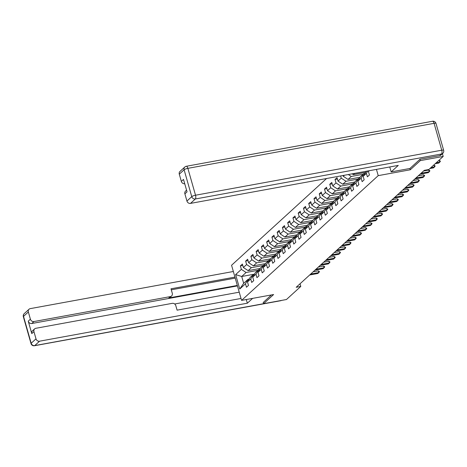 <?xml version="1.0" encoding="UTF-8"?>
<svg xmlns="http://www.w3.org/2000/svg" width="467" height="467" viewBox="0 0 467 467"><rect width="100%" height="100%" fill="white"/><g stroke="black" fill="none" stroke-linecap="round" stroke-linejoin="round"><path stroke-width="0.7" d="M326.573 178.517L231.568 265.256L241.573 300.392L378.223 175.639L376.449 169.398M254.474 274.152L241.719 276.487L243.669 283.323L248.047 279.324L245.467 283.796L246.459 287.258L248.479 285.413L247.492 281.945L250.726 278.992L251.713 282.459L253.739 280.614L252.752 277.147L255.986 274.193L256.973 277.661L258.998 275.81L258.006 272.349L261.246 269.389L262.232 272.856L264.252 271.012L263.265 267.544L266.505 264.591L267.492 268.058L269.512 266.213L268.525 262.746L271.759 259.792L272.746 263.26L274.771 261.409L273.785 257.942L277.019 254.988L278.005 258.455L280.031 256.611L279.044 253.143L282.278 250.189L283.265 253.657L285.284 251.806L284.298 248.345L287.538 245.391L288.524 248.853L290.544 247.008L289.558 243.54L292.791 240.587L293.784 244.054L295.804 242.21L294.817 238.742L298.051 235.788L299.038 239.256L301.063 237.405L300.077 233.944L303.311 230.99L304.297 234.452L306.323 232.607L305.33 229.139L308.57 226.186L309.557 229.653L311.577 227.808L310.59 224.341L313.83 221.387L314.816 224.855L316.836 223.004L315.85 219.537L319.084 216.583L320.076 220.05L322.096 218.206L321.109 214.738L324.343 211.785L325.33 215.252L327.355 213.407L326.369 209.94L329.603 206.986L330.589 210.448L332.615 208.603L331.623 205.136L334.862 202.182L335.849 205.649L337.869 203.805L336.882 200.337L340.122 197.383L341.108 200.851L343.128 199L342.142 195.539L345.376 192.585L346.362 196.047L348.388 194.202L347.401 190.734L350.635 187.781L351.622 191.248L353.647 189.404L352.661 185.936L355.895 182.982L356.881 186.45L358.901 184.599L357.915 181.138L361.154 178.178L362.141 181.645L364.161 179.801L363.174 176.333L366.408 173.38L367.401 176.847L369.42 175.002L368.434 171.535L369.35 170.694M245.467 283.796L239.74 289.026L235.625 274.59L241.357 269.36L240.371 265.892L242.793 265.449M340.636 175.942L341.266 178.149L338.032 181.103L337.04 177.635L335.02 179.48L336.007 182.947L332.773 185.901L331.786 182.434L329.76 184.284L330.747 187.746L327.513 190.705L326.526 187.238L324.501 189.082L325.493 192.55L322.253 195.504L321.267 192.036L319.247 193.881L320.234 197.348L316.994 200.302L316.007 196.835L313.987 198.685L314.974 202.153L311.74 205.106L310.748 201.639L308.728 203.484L309.714 206.951L306.48 209.905L305.494 206.437L303.468 208.282L304.455 211.749L301.221 214.703L300.234 211.242L298.209 213.086L299.201 216.554L295.961 219.508L294.975 216.04L292.955 217.885L293.941 221.352L290.702 224.306L289.715 220.838L287.695 222.689L288.682 226.151L285.448 229.104L284.461 225.643L282.436 227.487L283.422 230.955L280.188 233.909L279.202 230.441L277.176 232.286L278.163 235.753L274.929 238.707L273.942 235.24L271.922 237.09L272.909 240.552L269.669 243.511L268.683 240.044L266.663 241.888L267.649 245.356L264.415 248.31L263.423 244.842L261.403 246.687L262.39 250.154L259.156 253.108L258.169 249.641L256.144 251.491L257.13 254.959L253.896 257.912L252.91 254.445L250.884 256.29L251.876 259.757L248.637 262.711L247.65 259.243L245.63 261.094L246.617 264.555L243.377 267.509L242.391 264.048L240.371 265.892M344.442 175.248L343.286 176.298L343.058 175.504M409.892 168.476L410.259 169.784L420.306 160.613L443.189 156.427L428.864 169.503L424.287 170.344L296.201 287.281L300.777 286.44L300.018 283.79M247.492 281.945L250.073 277.48L253.307 274.526L254.375 274.327M260.277 268.42L248.123 270.638L251.357 267.684L263.16 265.53M253.307 274.526L250.726 278.992M243.377 267.509L248.123 270.638M246.617 264.555L251.357 267.684M252.752 277.147L255.326 272.675L258.566 269.722L259.634 269.529M265.53 263.616L253.383 265.84L256.617 262.886L268.42 260.726M258.566 269.722L255.986 274.193M248.637 262.711L253.383 265.84M251.876 259.757L256.617 262.886M258.006 272.349L260.586 267.877L263.826 264.923L264.894 264.731M270.79 258.817L258.642 261.041L261.876 258.088L273.674 255.928M263.826 264.923L261.246 269.389M253.896 257.912L258.642 261.041M257.13 254.959L261.876 258.088M263.265 267.544L265.846 263.079L269.08 260.125L270.154 259.926M276.05 254.019L263.896 256.237L267.136 253.283L278.933 251.129M269.08 260.125L266.505 264.591M259.156 253.108L263.896 256.237M262.39 250.154L267.136 253.283M268.525 262.746L271.105 258.274L274.339 255.321L275.407 255.128M281.309 249.215L269.155 251.439L272.389 248.485L284.193 246.325M274.339 255.321L271.759 259.792M264.415 248.31L269.155 251.439M267.649 245.356L272.389 248.485M273.785 257.942L276.365 253.476L279.599 250.522L280.667 250.324M286.569 244.416L274.415 246.64L277.649 243.686L289.452 241.527M279.599 250.522L277.019 254.988M269.669 243.511L274.415 246.64M272.909 240.552L277.649 243.686M279.044 253.143L281.619 248.678L284.858 245.724L285.927 245.525M291.822 239.618L279.675 241.836L282.909 238.882L294.712 236.728M284.858 245.724L282.278 250.189M274.929 238.707L279.675 241.836M278.163 235.753L282.909 238.882M284.298 248.345L286.878 243.873L290.112 240.919L291.186 240.727M297.082 234.813L284.928 237.038L288.168 234.084L299.966 231.924M290.112 240.919L287.538 245.391M280.188 233.909L284.928 237.038M283.422 230.955L288.168 234.084M289.558 243.54L292.138 239.075L295.372 236.121L296.44 235.923M302.342 230.015L290.188 232.239L293.428 229.279L305.225 227.125M295.372 236.121L292.791 240.587M285.448 229.104L290.188 232.239M288.682 226.151L293.428 229.279M294.817 238.742L297.397 234.276L300.631 231.317L301.7 231.124M307.601 225.217L295.448 227.435L298.682 224.481L310.485 222.321M300.631 231.317L298.051 235.788M290.702 224.306L295.448 227.435M293.941 221.352L298.682 224.481M300.077 233.944L302.657 229.472L305.891 226.518L306.959 226.326M312.861 220.412L300.707 222.636L303.941 219.683L315.745 217.523M305.891 226.518L303.311 230.99M295.961 219.508L300.707 222.636M299.201 216.554L303.941 219.683M305.33 229.139L307.911 224.674L311.15 221.72L312.219 221.521M318.115 215.614L305.967 217.832L309.201 214.878L321.004 212.724M311.15 221.72L308.57 226.186M301.221 214.703L305.967 217.832M304.455 211.749L309.201 214.878M310.59 224.341L313.17 219.869L316.404 216.916L317.478 216.723M323.374 210.81L311.22 213.034L314.46 210.08L326.258 207.92M316.404 216.916L313.83 221.387M306.48 209.905L311.22 213.034M309.714 206.951L314.46 210.08M315.85 219.537L318.43 215.071L321.664 212.117L322.732 211.919M328.634 206.011L316.48 208.235L319.72 205.282L331.517 203.122M321.664 212.117L319.084 216.583M311.74 205.106L316.48 208.235M314.974 202.153L319.72 205.282M321.109 214.738L323.689 210.273L326.923 207.319L327.992 207.12M333.893 201.213L321.74 203.431L324.974 200.477L336.777 198.323M326.923 207.319L324.343 211.785M316.994 200.302L321.74 203.431M320.234 197.348L324.974 200.477M326.369 209.94L328.943 205.468L332.183 202.515L333.251 202.322M339.147 196.409L326.999 198.633L330.233 195.679L342.037 193.519M332.183 202.515L329.603 206.986M322.253 195.504L326.999 198.633M325.493 192.55L330.233 195.679M331.623 205.136L334.203 200.67L337.443 197.716L338.511 197.518M344.407 191.61L332.259 193.834L335.493 190.88L347.29 188.721M337.443 197.716L334.862 202.182M327.513 190.705L332.259 193.834M330.747 187.746L335.493 190.88M336.882 200.337L339.462 195.871L342.696 192.918L343.77 192.719M349.666 186.812L337.513 189.03L340.752 186.076L352.55 183.922M342.696 192.918L340.122 197.383M332.773 185.901L337.513 189.03M336.007 182.947L340.752 186.076M342.142 195.539L344.722 191.067L347.956 188.113L349.024 187.921M354.926 182.007L342.772 184.232L346.006 181.278L357.81 179.118M347.956 188.113L345.376 192.585M338.032 181.103L342.772 184.232M341.266 178.149L346.006 181.278M347.401 190.734L349.981 186.269L353.215 183.315L354.284 183.117M360.185 177.209L348.032 179.427L351.266 176.473L363.069 174.319M353.215 183.315L350.635 187.781M343.286 176.298L348.032 179.427M348.329 174.541L351.266 176.473M352.661 185.936L355.235 181.465L358.475 178.511L359.543 178.318M365.439 172.405L353.291 174.629L354.657 173.38M358.475 178.511L355.895 182.982M352.106 173.847L353.291 174.629M357.915 181.138L360.495 176.666L363.729 173.712L364.803 173.52M363.729 173.712L361.154 178.178M363.174 176.333L366.455 171.226M367.798 170.98L366.408 173.38M368.866 170.782L368.434 171.535M420.306 160.613L419.938 159.329M443.189 156.427L442.412 153.701M263.201 302.423L263.569 303.702L286.452 299.522L300.777 286.44M263.569 303.702L273.609 294.537L241.573 300.392M410.259 169.784L378.223 175.639M248.047 279.324L249.115 279.132M257.901 270.329L246.103 272.489L241.719 276.487L235.625 274.59M243.669 283.323L239.74 289.026M241.357 269.36L246.103 272.489M335.02 179.48L337.443 179.036M329.76 184.284L332.183 183.84M324.501 189.082L326.923 188.639M319.247 193.881L321.67 193.443M313.987 198.685L316.41 198.242M308.728 203.484L311.15 203.04M303.468 208.282L305.891 207.844M298.209 213.086L300.631 212.643M292.955 217.885L295.377 217.441M287.695 222.689L290.118 222.245M282.436 227.487L284.858 227.044M277.176 232.286L279.599 231.842M271.922 237.09L274.339 236.646M266.663 241.888L269.085 241.445M261.403 246.687L263.826 246.249M256.144 251.491L258.566 251.048M250.884 256.29L253.307 255.846M245.63 261.094L248.053 260.65M436.196 162.808L439.774 162.154L438.764 163.076L435.186 163.736M440.428 161.173L439.774 162.154L439.289 160.444L440.428 161.173M438.659 160.56L439.289 160.444M439.721 155.639L441.543 153.976A3.035 2.709 47.6 0 0 442.774 153.369L440.959 155.032A3.035 2.709 -132.4 0 1 439.721 155.639L420.043 159.235L409.927 168.47L391.165 171.897L389.758 166.964M391.165 171.897L398.275 165.406L190.501 203.396A3.035 2.709 -132.4 0 1 186.94 201.049L184.885 193.834A3.035 2.709 -132.4 0 1 185.586 191.085L186.567 190.192M184.734 183.764A3.035 2.709 -132.4 0 1 181.342 181.389L179.287 174.173A3.035 2.709 -132.4 0 1 179.982 171.43L184.804 167.028A3.035 2.709 47.6 0 0 184.109 169.772L179.287 174.173M184.885 193.834L187.045 191.861L183.502 179.421L181.342 181.389M246.29 299.528L247.335 303.206L39.561 341.196L34.739 345.598L281.035 300.509M252.635 298.372L247.335 303.206M237.318 285.442L168.856 297.958L170.344 296.603L33.957 321.541L31.803 323.508A3.035 2.709 -132.4 0 1 28.242 321.162L31.785 333.601A3.035 2.709 -132.4 0 1 32.486 330.858L34.646 328.891A3.035 2.709 47.6 0 0 33.945 331.634L36 338.849A3.035 2.709 47.6 0 0 39.561 341.196M170.344 296.603A3.035 2.709 47.6 0 0 171.576 295.996A3.035 2.709 47.6 0 0 172.276 293.253L171.004 288.787L234.942 277.1M233.342 271.496L30.279 308.623A3.035 2.709 47.6 0 0 29.042 309.23A3.035 2.709 47.6 0 0 28.347 311.974L30.402 319.194A3.035 2.709 47.6 0 0 33.957 321.541M34.646 328.891A3.035 2.709 47.6 0 1 35.877 328.283L172.265 303.346A3.035 2.709 47.6 0 1 175.82 305.692L177.092 310.158L241.025 298.466M263.219 302.493L271.397 294.94M237.452 285.909L31.803 323.508M174.67 303.988L239.238 292.184M235.234 278.128L171.296 289.814M171.576 295.996L170.093 297.351A3.035 2.709 -132.4 0 1 168.856 297.958M430.936 167.612L434.52 166.958L433.504 167.881L429.926 168.534M435.168 165.972L434.52 166.958L434.03 165.248L435.168 165.972M433.399 165.365L434.03 165.248M421.106 173.245L429.261 171.757L428.251 172.679L420.09 174.173M429.914 170.77L429.261 171.757L428.77 170.046L429.914 170.77M423.569 170.998L428.77 170.046M415.846 178.05L424.001 176.555L422.991 177.483L414.836 178.972M424.655 175.574L424.001 176.555L423.516 174.851L424.655 175.574M418.309 175.802L423.516 174.851M410.586 182.848L418.741 181.359L417.731 182.282L409.577 183.77M419.395 180.373L418.741 181.359L418.257 179.649L419.395 180.373M413.05 180.601L418.257 179.649M405.327 187.652L413.482 186.158L412.472 187.08L404.317 188.575M414.136 185.177L413.482 186.158L412.997 184.447L414.136 185.177M407.79 185.399L412.997 184.447M400.067 192.451L408.228 190.956L407.212 191.884L399.057 193.373M408.882 189.976L408.228 190.956L407.738 189.252L408.882 189.976M402.531 190.203L407.738 189.252M394.813 197.249L402.968 195.761L401.959 196.683L393.798 198.171M403.622 194.774L402.968 195.761L402.478 194.05L403.622 194.774M397.277 195.002L402.478 194.05M389.554 202.053L397.709 200.559L396.699 201.481L388.544 202.976M398.363 199.578L397.709 200.559L397.224 198.849L398.363 199.578M392.017 199.8L397.224 198.849M384.294 206.852L392.449 205.363L391.439 206.286L383.284 207.774M393.103 204.377L392.449 205.363L391.965 203.653L393.103 204.377M386.758 204.604L391.965 203.653M379.035 211.65L387.196 210.162L386.18 211.084L378.025 212.578M387.844 209.175L387.196 210.162L386.705 208.451L387.844 209.175M381.498 209.403L386.705 208.451M373.775 216.454L381.936 214.96L380.92 215.882L372.765 217.377M382.59 213.979L381.936 214.96L381.446 213.25L382.59 213.979M376.239 214.207L381.446 213.25M368.521 221.253L376.676 219.764L375.666 220.687L367.506 222.175M377.33 218.778L376.676 219.764L376.192 218.054L377.33 218.778M370.985 219.005L376.192 218.054M363.262 226.057L371.417 224.563L370.407 225.485L362.252 226.98M372.071 223.576L371.417 224.563L370.932 222.852L372.071 223.576M365.725 223.804L370.932 222.852M358.002 230.856L366.157 229.361L365.147 230.289L356.992 231.778M366.811 228.381L366.157 229.361L365.673 227.657L366.811 228.381M360.466 228.608L365.673 227.657M352.743 235.654L360.903 234.165L359.888 235.088L351.733 236.576M361.551 233.179L360.903 234.165L360.413 232.455L361.551 233.179M355.206 233.407L360.413 232.455M347.489 240.458L355.644 238.964L354.634 239.886L346.473 241.381M356.298 237.983L355.644 238.964L355.154 237.254L356.298 237.983M349.952 238.205L355.154 237.254M342.229 245.257L350.384 243.762L349.374 244.69L341.219 246.179M351.038 242.782L350.384 243.762L349.9 242.058L351.038 242.782M344.693 243.009L349.9 242.058M336.97 250.055L345.125 248.567L344.115 249.489L335.96 250.977M345.778 247.58L345.125 248.567L344.64 246.856L345.778 247.58M339.433 247.808L344.64 246.856M331.71 254.859L339.865 253.365L338.855 254.287L330.7 255.782M340.519 252.384L339.865 253.365L339.381 251.655L340.519 252.384M334.174 252.606L339.381 251.655M326.451 259.658L334.611 258.169L333.596 259.092L325.441 260.58M335.265 257.183L334.611 258.169L334.121 256.459L335.265 257.183M328.914 257.41L334.121 256.459M321.197 264.456L329.352 262.968L328.342 263.89L320.181 265.384M330.006 261.981L329.352 262.968L328.861 261.257L330.006 261.981M323.66 262.209L328.861 261.257M315.937 269.261L324.092 267.766L323.082 268.688L314.927 270.183M324.746 266.785L324.092 267.766L323.608 266.056L324.746 266.785M318.401 267.013L323.608 266.056M310.678 274.059L318.833 272.57L317.823 273.493L309.668 274.981M319.486 271.584L318.833 272.57L318.348 270.86L319.486 271.584M313.141 271.812L318.348 270.86M442.774 153.369A3.035 3.035 0 0 0 443.65 150.298A3.035 0.665 -15.9 0 0 441.741 150.205A3.035 1.197 79.6 0 1 441.543 153.976L195.317 198.995A3.035 1.197 79.6 0 0 195.521 195.224L441.741 150.205L434.082 123.329L187.862 168.348L195.521 195.224A3.035 0.665 164.1 0 0 191.762 196.648L184.109 169.772A3.035 0.665 -15.9 0 1 187.862 168.348A3.035 1.197 79.6 0 0 186.304 166.281A3.035 3.035 0 0 0 184.804 167.028M186.94 201.049L191.762 196.648A3.035 2.709 47.6 0 0 195.317 198.995L190.501 203.396M186.041 166.421A3.035 1.197 79.6 0 1 186.304 166.281L432.53 121.262A3.035 1.197 79.6 0 1 434.082 123.329A3.035 0.665 164.1 0 1 435.991 123.416A3.035 3.035 0 0 0 432.53 121.262M33.945 331.634L31.785 333.601M28.242 321.162L30.402 319.194M28.347 311.974L23.525 316.375L31.178 343.251L36 338.849M23.525 316.375A3.035 2.709 -132.4 0 1 24.226 313.631A3.035 3.035 0 0 0 23.35 316.702A3.035 0.665 -15.9 0 1 23.525 316.375M31.178 343.251A3.035 0.665 164.1 0 0 31.009 343.584A3.035 3.035 0 0 0 34.47 345.738A3.035 1.197 79.6 0 0 34.739 345.598A3.035 2.709 -132.4 0 1 31.178 343.251M281.461 300.433A3.035 2.709 -132.4 0 1 280.959 300.579A3.035 1.197 79.6 0 1 280.696 300.719L34.47 345.738M443.65 150.298L435.991 123.416M29.042 309.23L24.226 313.631M23.35 316.702L31.009 343.584M280.696 300.719A3.035 3.035 0 0 0 281.566 300.415"/></g></svg>
